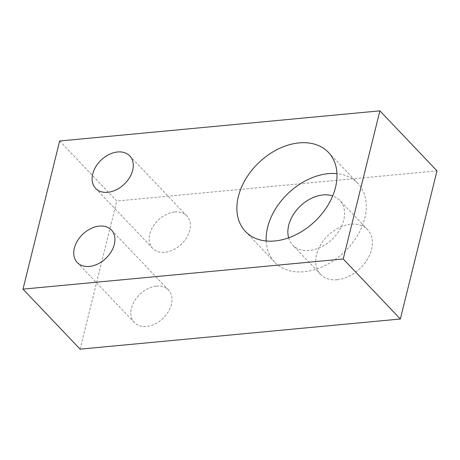<?xml version="1.0" encoding="UTF-8"?>
<svg xmlns="http://www.w3.org/2000/svg" width="460" height="460" viewBox="0 0 460 460"><rect width="100%" height="100%" fill="white"/><g stroke="black" fill="none" stroke-linecap="round" stroke-linejoin="round"><path stroke-width="0.34" stroke-dasharray="2.3 1.72" d="M266.185 240.988A57.31 40.595 -43.6 0 0 274.689 262.2A57.31 40.595 -43.6 0 0 304.077 271.739A57.31 40.595 -43.6 0 0 357.219 236.003A57.31 40.595 -43.6 0 0 357.736 183.195A57.31 40.595 -43.6 0 0 336.973 173.65M288.633 237.826A32.465 22.994 -43.6 0 0 292.692 245.077A32.465 22.994 -43.6 0 0 309.339 250.476A32.465 22.994 -43.6 0 0 339.44 230.236A32.465 22.994 -43.6 0 0 339.733 200.324A32.465 22.994 -43.6 0 0 332.695 195.908M337.18 279.737A32.465 22.994 -43.6 0 0 367.275 259.498A32.465 22.994 -43.6 0 0 367.574 229.592A32.465 22.994 -43.6 0 0 350.928 224.187A32.465 22.994 -43.6 0 0 320.827 244.427A32.465 22.994 -43.6 0 0 320.534 274.338A32.465 22.994 -43.6 0 0 337.18 279.737M174.783 212.002A23.569 16.692 136.4 0 1 186.863 215.924A23.569 16.692 136.4 0 1 186.651 237.636A23.569 16.692 136.4 0 1 164.801 252.333A23.569 16.692 136.4 0 1 152.714 248.411A23.569 16.692 136.4 0 1 152.927 226.699A23.569 16.692 136.4 0 1 174.783 212.002M156.434 286.137A23.569 16.692 136.4 0 1 168.521 290.059A23.569 16.692 136.4 0 1 168.302 311.771A23.569 16.692 136.4 0 1 146.452 326.468A23.569 16.692 136.4 0 1 134.366 322.546A23.569 16.692 136.4 0 1 134.584 300.834A23.569 16.692 136.4 0 1 156.434 286.137M59.656 140.996L116.765 201.026L437 170.873M80.103 349.157L116.765 201.026M357.736 183.195L328.469 152.433M367.574 229.592L339.733 200.324M129.76 155.894L186.863 215.924M111.412 230.029L168.521 290.059M77.263 262.516L134.366 322.546M95.611 188.381L152.714 248.411M320.534 274.338L292.692 245.077M274.689 262.2L245.421 231.437"/><path stroke-width="0.69" d="M274.81 240.971A57.31 40.595 -43.6 0 0 327.951 205.24A57.31 40.595 -43.6 0 0 328.469 152.433A57.31 40.595 -43.6 0 0 299.08 142.899A57.31 40.595 -43.6 0 0 245.945 178.63A57.31 40.595 -43.6 0 0 245.421 231.437A57.31 40.595 -43.6 0 0 274.81 240.971M336.973 173.65A57.31 40.595 -43.6 0 0 328.348 173.661A57.31 40.595 -43.6 0 0 266.185 240.988M332.695 195.908A32.465 22.994 -43.6 0 0 323.087 194.925A32.465 22.994 -43.6 0 0 288.633 237.826M117.674 151.972A23.569 16.692 136.4 0 1 129.76 155.894A23.569 16.692 136.4 0 1 129.547 177.612A23.569 16.692 136.4 0 1 107.692 192.303A23.569 16.692 136.4 0 1 95.611 188.381A23.569 16.692 136.4 0 1 95.824 166.669A23.569 16.692 136.4 0 1 117.674 151.972M99.325 226.113A23.569 16.692 136.4 0 1 111.412 230.029A23.569 16.692 136.4 0 1 111.199 251.746A23.569 16.692 136.4 0 1 89.349 266.438A23.569 16.692 136.4 0 1 77.263 262.516A23.569 16.692 136.4 0 1 77.475 240.804A23.569 16.692 136.4 0 1 99.325 226.113M59.656 140.996L379.897 110.843L437 170.873L400.344 319.004L80.103 349.157L23 289.127L59.656 140.996M379.897 110.843L343.235 258.974L400.344 319.004M343.235 258.974L23 289.127"/></g></svg>
